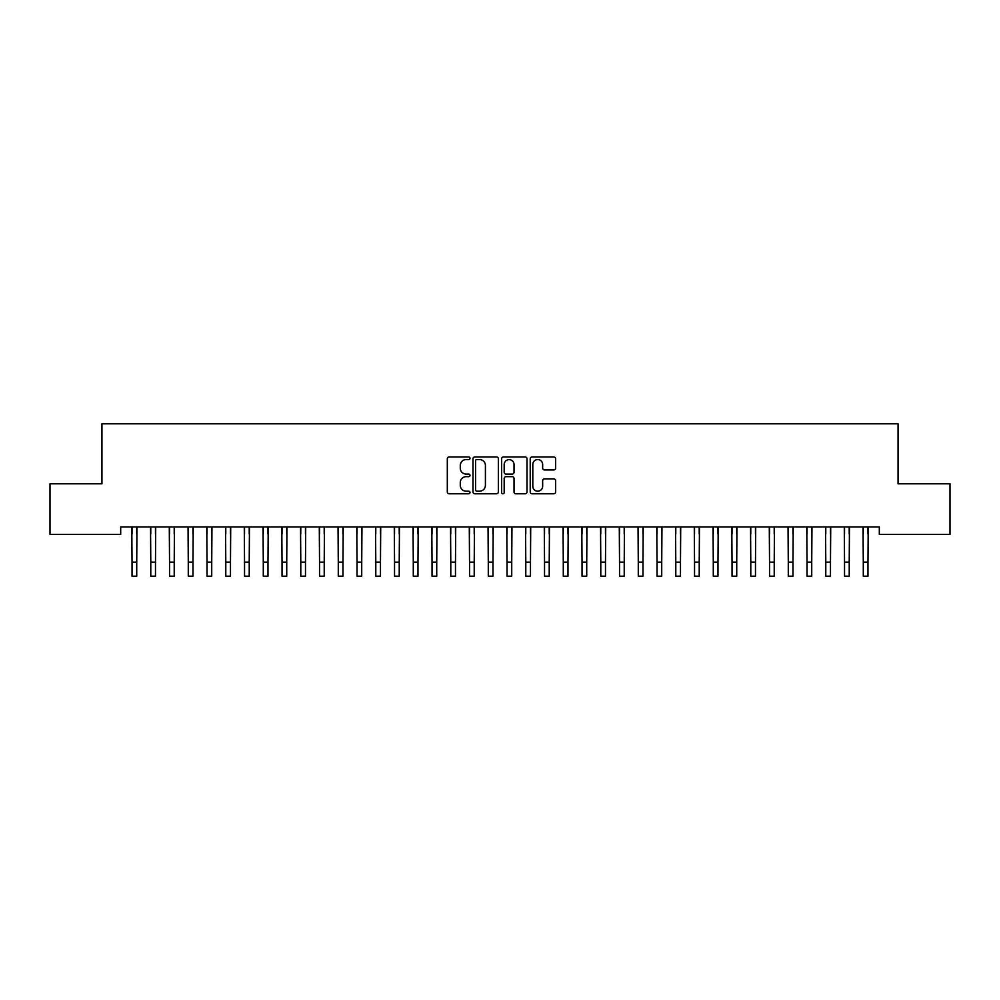 <?xml version="1.0" encoding="UTF-8"?>
<svg xmlns="http://www.w3.org/2000/svg" width="1000" height="1000" viewBox="0 0 1000 1000"><rect width="100%" height="100%" fill="white"/><g stroke="black" fill="none" stroke-linecap="round" stroke-linejoin="round"><path stroke-width="1.5" d="M470 458.25A1.288 1.288 0 0 0 468.713 456.962L449.162 456.962A1.837 1.837 0 0 0 447.312 458.812L447.312 491.938A1.837 1.837 0 0 0 449.162 493.775L468.713 493.775A1.288 1.288 0 0 0 470 492.488A1.288 1.288 0 0 0 468.713 491.2L466.188 491.2A5.888 5.888 0 0 1 460.288 485.312L460.288 482.55A5.888 5.888 0 0 1 466.188 476.662L468.713 476.662A1.288 1.288 0 0 0 470 475.375A1.288 1.288 0 0 0 468.713 474.087L466.188 474.087A5.888 5.888 0 0 1 460.288 468.2L460.288 465.438A5.888 5.888 0 0 1 466.188 459.55L468.713 459.55A1.288 1.288 0 0 0 470 458.25M553.787 469.938A1.837 1.837 0 0 0 555.625 468.1L555.625 458.812A1.837 1.837 0 0 0 553.787 456.962L532.075 456.962A1.837 1.837 0 0 0 530.225 458.812L530.225 491.938A1.837 1.837 0 0 0 532.075 493.775L553.787 493.775A1.837 1.837 0 0 0 555.625 491.938L555.625 480.712A1.837 1.837 0 0 0 553.787 478.862L544.487 478.862A1.837 1.837 0 0 0 542.65 480.712L542.65 486.275A4.925 4.925 0 0 1 537.725 491.2A4.925 4.925 0 0 1 532.8 486.275L532.8 464.462A4.925 4.925 0 0 1 537.725 459.55A4.925 4.925 0 0 1 542.65 464.462L542.65 468.1A1.837 1.837 0 0 0 544.487 469.938L553.787 469.938M879.312 526.938L120.688 526.938L120.688 534.438L50 534.438L50 483.812L101.938 483.812L101.938 423.812L898.062 423.812L898.062 483.812L950 483.812L950 534.438L879.312 534.438L879.312 526.938M498.387 458.812A1.837 1.837 0 0 0 496.55 456.962L474.837 456.962A1.837 1.837 0 0 0 472.987 458.812L472.987 491.938A1.837 1.837 0 0 0 474.837 493.775L496.55 493.775A1.837 1.837 0 0 0 498.387 491.938L498.387 458.812M503.45 456.962L525.163 456.962A1.837 1.837 0 0 1 527.013 458.812L527.013 491.938A1.837 1.837 0 0 1 525.163 493.775L515.875 493.775A1.837 1.837 0 0 1 514.038 491.938L514.038 478.5A1.837 1.837 0 0 0 512.188 476.662L506.025 476.662A1.837 1.837 0 0 0 504.188 478.5L504.188 492.488A1.288 1.288 0 0 1 502.9 493.775A1.288 1.288 0 0 1 501.613 492.488L501.613 458.812A1.837 1.837 0 0 1 503.45 456.962M476.863 459.55A1.288 1.288 0 0 0 475.562 460.838L475.562 489.913A1.288 1.288 0 0 0 476.863 491.2L479.525 491.2A5.888 5.888 0 0 0 485.412 485.312L485.412 465.438A5.888 5.888 0 0 0 479.525 459.55L476.863 459.55M514.038 464.562A4.925 4.925 0 0 0 509.113 459.637A4.925 4.925 0 0 0 504.188 464.562L504.188 472.238A1.837 1.837 0 0 0 506.025 474.087L512.188 474.087A1.837 1.837 0 0 0 514.038 472.238L514.038 464.562M136.713 534L136.713 527.525M132.025 534L132.025 527.525M131.788 526.938L132.037 562.125L136.725 562.125L136.962 526.938M132.025 576.188L136.713 576.188M136.725 576.188L136.725 562.125M132.037 576.188L132.037 562.125M155.463 534L155.463 527.525M150.775 534L150.775 527.525M174.213 534L174.213 527.525M169.525 534L169.525 527.525M150.538 526.938L150.787 562.125L155.475 562.125L155.712 526.938M150.787 562.125L150.787 576.188L155.475 576.188L155.475 562.125M169.288 526.938L169.537 562.125L174.225 562.125L174.462 526.938M169.537 562.125L169.537 576.188L174.225 576.188L174.225 562.125M192.963 534L192.963 527.525M188.275 534L188.275 527.525M211.713 534L211.713 527.525M207.025 534L207.025 527.525M188.038 526.938L188.287 562.125L192.975 562.125L193.212 526.938M188.287 562.125L188.287 576.188L192.975 576.188L192.975 562.125M206.788 526.938L207.037 562.125L211.725 562.125L211.962 526.938M207.037 562.125L207.037 576.188L211.725 576.188L211.725 562.125M230.463 534L230.463 527.525M225.775 534L225.775 527.525M225.538 526.938L225.787 562.125L230.475 562.125L230.712 526.938M225.787 562.125L225.787 576.188L230.475 576.188L230.475 562.125M249.213 534L249.213 527.525M244.525 534L244.525 527.525M244.288 526.938L244.537 562.125L249.225 562.125L249.462 526.938M244.537 562.125L244.537 576.188L249.225 576.188L249.225 562.125M267.962 534L267.962 527.525M263.275 534L263.275 527.525M263.038 526.938L263.288 562.125L267.975 562.125L268.212 526.938M263.288 562.125L263.288 576.188L267.975 576.188L267.975 562.125M286.712 534L286.712 527.525M282.025 534L282.025 527.525M281.788 526.938L282.038 562.125L286.725 562.125L286.962 526.938M282.038 562.125L282.038 576.188L286.725 576.188L286.725 562.125M305.462 534L305.462 527.525M300.775 534L300.775 527.525M300.538 526.938L300.788 562.125L305.475 562.125L305.712 526.938M300.788 562.125L300.788 576.188L305.475 576.188L305.475 562.125M324.212 534L324.212 527.525M319.525 534L319.525 527.525M319.288 526.938L319.538 562.125L324.225 562.125L324.462 526.938M319.538 562.125L319.538 576.188L324.225 576.188L324.225 562.125M342.962 534L342.962 527.525M338.275 534L338.275 527.525M338.038 526.938L338.288 562.125L342.975 562.125L343.212 526.938M338.288 562.125L338.288 576.188L342.975 576.188L342.975 562.125M361.712 534L361.712 527.525M357.025 534L357.025 527.525M356.788 526.938L357.038 562.125L361.725 562.125L361.962 526.938M357.038 562.125L357.038 576.188L361.725 576.188L361.725 562.125M380.462 534L380.462 527.525M375.775 534L375.775 527.525M375.538 526.938L375.788 562.125L380.475 562.125L380.712 526.938M375.788 562.125L375.788 576.188L380.475 576.188L380.475 562.125M399.212 534L399.212 527.525M394.525 534L394.525 527.525M394.288 526.938L394.538 562.125L399.225 562.125L399.462 526.938M394.538 562.125L394.538 576.188L399.225 576.188L399.225 562.125M417.962 534L417.962 527.525M413.275 534L413.275 527.525M413.038 526.938L413.288 562.125L417.975 562.125L418.212 526.938M413.288 562.125L413.288 576.188L417.975 576.188L417.975 562.125M436.712 534L436.712 527.525M432.025 534L432.025 527.525M431.788 526.938L432.038 562.125L436.725 562.125L436.962 526.938M432.038 562.125L432.038 576.188L436.725 576.188L436.725 562.125M455.462 534L455.462 527.525M450.775 534L450.775 527.525M450.538 526.938L450.788 562.125L455.475 562.125L455.712 526.938M450.788 562.125L450.788 576.188L455.475 576.188L455.475 562.125M474.212 534L474.212 527.525M469.525 534L469.525 527.525M469.288 526.938L469.538 562.125L474.225 562.125L474.462 526.938M469.538 562.125L469.538 576.188L474.225 576.188L474.225 562.125M492.962 534L492.962 527.525M488.275 534L488.275 527.525M488.038 526.938L488.288 562.125L492.975 562.125L493.212 526.938M488.288 562.125L488.288 576.188L492.975 576.188L492.975 562.125M511.712 534L511.712 527.525M507.025 534L507.025 527.525M506.788 526.938L507.038 562.125L511.725 562.125L511.962 526.938M507.038 562.125L507.038 576.188L511.725 576.188L511.725 562.125M530.462 534L530.462 527.525M525.775 534L525.775 527.525M525.538 526.938L525.788 562.125L530.475 562.125L530.712 526.938M525.788 562.125L525.788 576.188L530.475 576.188L530.475 562.125M549.212 534L549.212 527.525M544.525 534L544.525 527.525M544.288 526.938L544.538 562.125L549.225 562.125L549.462 526.938M544.538 562.125L544.538 576.188L549.225 576.188L549.225 562.125M567.962 534L567.962 527.525M563.275 534L563.275 527.525M563.038 526.938L563.288 562.125L567.975 562.125L568.212 526.938M563.288 562.125L563.288 576.188L567.975 576.188L567.975 562.125M586.712 534L586.712 527.525M582.025 534L582.025 527.525M581.788 526.938L582.038 562.125L586.725 562.125L586.962 526.938M582.038 562.125L582.038 576.188L586.725 576.188L586.725 562.125M605.462 534L605.462 527.525M600.775 534L600.775 527.525M600.538 526.938L600.788 562.125L605.475 562.125L605.712 526.938M600.788 562.125L600.788 576.188L605.475 576.188L605.475 562.125M624.212 534L624.212 527.525M619.525 534L619.525 527.525M619.288 526.938L619.538 562.125L624.225 562.125L624.462 526.938M619.538 562.125L619.538 576.188L624.225 576.188L624.225 562.125M642.962 534L642.962 527.525M638.275 534L638.275 527.525M638.038 526.938L638.288 562.125L642.975 562.125L643.213 526.938M638.288 562.125L638.288 576.188L642.975 576.188L642.975 562.125M661.712 534L661.712 527.525M657.025 534L657.025 527.525M656.787 526.938L657.038 562.125L661.725 562.125L661.963 526.938M657.038 562.125L657.038 576.188L661.725 576.188L661.725 562.125M680.462 534L680.462 527.525M675.775 534L675.775 527.525M675.537 526.938L675.788 562.125L680.475 562.125L680.713 526.938M675.788 562.125L675.788 576.188L680.475 576.188L680.475 562.125M699.212 534L699.212 527.525M694.525 534L694.525 527.525M694.287 526.938L694.538 562.125L699.225 562.125L699.463 526.938M694.538 562.125L694.538 576.188L699.225 576.188L699.225 562.125M717.962 534L717.962 527.525M713.275 534L713.275 527.525M713.037 526.938L713.288 562.125L717.975 562.125L718.213 526.938M713.288 562.125L713.288 576.188L717.975 576.188L717.975 562.125M736.712 534L736.712 527.525M732.025 534L732.025 527.525M731.787 526.938L732.038 562.125L736.725 562.125L736.963 526.938M732.038 562.125L732.038 576.188L736.725 576.188L736.725 562.125M755.462 534L755.462 527.525M750.775 534L750.775 527.525M750.537 526.938L750.788 562.125L755.475 562.125L755.713 526.938M750.788 562.125L750.788 576.188L755.475 576.188L755.475 562.125M774.212 534L774.212 527.525M769.525 534L769.525 527.525M769.287 526.938L769.538 562.125L774.225 562.125L774.463 526.938M769.538 562.125L769.538 576.188L774.225 576.188L774.225 562.125M792.962 534L792.962 527.525M788.275 534L788.275 527.525M788.037 526.938L788.288 562.125L792.975 562.125L793.213 526.938M788.288 562.125L788.288 576.188L792.975 576.188L792.975 562.125M811.712 534L811.712 527.525M807.025 534L807.025 527.525M806.787 526.938L807.038 562.125L811.725 562.125L811.963 526.938M807.038 562.125L807.038 576.188L811.725 576.188L811.725 562.125M830.462 534L830.462 527.525M825.775 534L825.775 527.525M825.537 526.938L825.788 562.125L830.475 562.125L830.713 526.938M825.788 562.125L825.788 576.188L830.475 576.188L830.475 562.125M849.212 534L849.212 527.525M844.525 534L844.525 527.525M844.287 526.938L844.538 562.125L849.225 562.125L849.463 526.938M844.538 562.125L844.538 576.188L849.225 576.188L849.225 562.125M867.962 534L867.962 527.525M863.275 534L863.275 527.525M863.037 526.938L863.288 562.125L867.975 562.125L868.213 526.938M863.288 562.125L863.288 576.188L867.975 576.188L867.975 562.125M150.787 576.188L155.475 576.188M169.537 576.188L174.225 576.188M188.287 576.188L192.975 576.188M207.037 576.188L211.725 576.188M225.787 576.188L230.475 576.188M244.537 576.188L249.225 576.188M263.288 576.188L267.975 576.188M282.038 576.188L286.725 576.188M300.788 576.188L305.475 576.188M319.538 576.188L324.225 576.188M338.288 576.188L342.975 576.188M357.038 576.188L361.725 576.188M375.788 576.188L380.475 576.188M394.538 576.188L399.225 576.188M413.288 576.188L417.975 576.188M432.038 576.188L436.725 576.188M450.788 576.188L455.475 576.188M469.538 576.188L474.225 576.188M488.288 576.188L492.975 576.188M507.038 576.188L511.725 576.188M525.788 576.188L530.475 576.188M544.538 576.188L549.225 576.188M563.288 576.188L567.975 576.188M582.038 576.188L586.725 576.188M600.788 576.188L605.475 576.188M619.538 576.188L624.225 576.188M638.288 576.188L642.975 576.188M657.038 576.188L661.725 576.188M675.788 576.188L680.475 576.188M694.538 576.188L699.225 576.188M713.288 576.188L717.975 576.188M732.038 576.188L736.725 576.188M750.788 576.188L755.475 576.188M769.538 576.188L774.225 576.188M788.288 576.188L792.975 576.188M807.038 576.188L811.725 576.188M825.788 576.188L830.475 576.188M844.538 576.188L849.225 576.188M863.288 576.188L867.975 576.188"/></g></svg>
